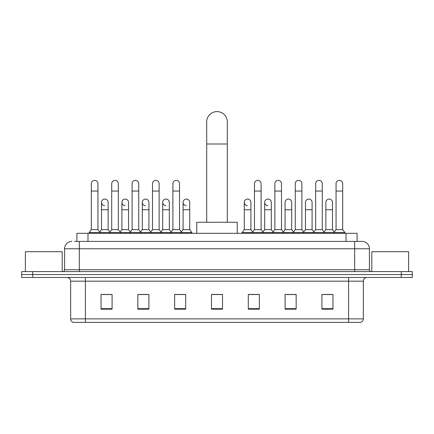 <?xml version="1.0" encoding="UTF-8"?>
<svg xmlns="http://www.w3.org/2000/svg" width="434" height="434" viewBox="0 0 434 434"><rect width="100%" height="100%" fill="white"/><g stroke="black" fill="none" stroke-linecap="round" stroke-linejoin="round"><path stroke-width="0.65" d="M76.927 241.407L76.927 233.308L357.074 233.308L357.074 241.407M74.697 241.407L362.048 241.407A7.362 7.362 0 0 1 369.41 248.769L369.41 269.753C369.508 270.865 370.126 271.478 371.254 271.597M74.529 241.407L79.313 241.407L79.313 248.769L64.59 248.769L64.59 269.753A1.839 1.839 0 0 1 62.746 271.597M71.952 241.407A7.362 7.362 0 0 0 64.59 248.769M32.745 271.597L21.7 271.597L21.7 274.543L32.745 274.543L21.7 274.543L21.7 277.483L32.745 277.483L32.745 274.543L401.255 274.543L32.745 274.543L32.745 271.597L401.255 271.597L401.255 274.543L412.3 274.543L401.255 274.543L401.255 277.483L32.745 277.483M401.255 277.483L412.3 277.483L412.3 271.597L401.255 271.597M369.41 248.769L354.686 248.769L354.686 241.407L362.048 241.407M363.339 318.865C363.236 320.628 362.352 321.806 360.687 322.397L348.611 322.397L348.611 318.865L363.339 318.865L363.339 281.167A3.684 3.684 0 0 1 367.018 277.483M348.611 322.397L73.313 322.397A3.684 3.684 0 0 1 70.661 318.865L70.661 281.167C70.444 278.932 69.218 277.706 66.982 277.483M332.965 309.182L332.965 294.458L321.919 294.458L321.919 309.182L332.965 309.182M296.151 309.182L296.151 294.458L285.105 294.458L285.105 309.182L296.151 309.182M259.337 309.182L259.337 294.458L248.291 294.458L248.291 309.182L259.337 309.182M112.08 309.182L112.08 294.458L101.035 294.458L101.035 309.182L112.08 309.182M148.895 309.182L148.895 294.458L137.849 294.458L137.849 309.182L148.895 309.182M185.709 309.182L185.709 294.458L174.663 294.458L174.663 309.182L185.709 309.182M222.523 309.182L222.523 294.458L211.477 294.458L211.477 309.182L222.523 309.182M294.898 294.534L292.066 294.534M321.919 294.534L332.856 294.534M325.489 294.534L322.657 294.534M182.725 294.534L179.893 294.534M141.934 294.534L139.102 294.534M111.343 294.534L108.511 294.534M101.144 294.534L112.08 294.534M254.107 294.534L251.275 294.534M222.523 294.534L211.477 294.534M185.709 294.534L174.663 294.534M148.895 294.534L137.849 294.534M259.337 294.534L248.291 294.534M296.151 294.534L285.105 294.534M62.198 271.597L62.198 251.715L25.384 251.715L25.384 271.597M206.692 222.262L206.692 121.911A10.307 10.307 0 0 1 217 111.603A10.307 10.307 0 0 1 227.308 121.911A10.307 10.307 0 0 0 217 111.603M227.308 222.262L227.308 121.911M237.246 233.308L237.246 222.262L196.754 222.262L196.754 233.308M91.314 191.047L97.943 191.047L97.943 229.629L91.314 229.629L91.314 183.685A3.315 3.315 0 0 1 94.84 180.376A3.315 3.315 0 0 1 97.943 183.685A3.315 3.315 0 0 0 94.84 180.376M91.314 229.629L89.106 232.57L89.106 233.308M97.943 229.629L100.151 232.57L89.106 232.57M111.712 229.629L111.712 191.047L118.336 191.047L118.336 229.629L111.712 229.629L109.504 232.57L100.151 232.57L100.151 233.308M111.712 191.047L111.712 183.685A3.315 3.315 0 0 1 115.232 180.376A3.315 3.315 0 0 1 118.336 183.685A3.315 3.315 0 0 0 115.232 180.376M118.336 229.629L120.549 232.57L109.504 232.57L109.504 233.308M132.104 229.629L132.104 191.047L138.734 191.047L138.734 229.629L132.104 229.629L129.896 232.57L120.549 232.57L120.549 233.308M132.104 191.047L132.104 183.685A3.315 3.315 0 0 1 135.625 180.376A3.315 3.315 0 0 1 138.734 183.685A3.315 3.315 0 0 0 135.625 180.376M138.734 229.629L140.941 232.57L129.896 232.57L129.896 233.308M152.502 229.629L152.502 191.047L159.126 191.047L159.126 229.629L152.502 229.629L150.294 232.57L140.941 232.57L140.941 233.308M152.502 191.047L152.502 183.685A3.315 3.315 0 0 1 156.023 180.376A3.315 3.315 0 0 1 159.126 183.685A3.315 3.315 0 0 0 156.023 180.376M159.126 229.629L161.334 232.57L150.294 232.57L150.294 233.308M172.895 229.629L172.895 191.047L179.524 191.047L179.524 229.629L172.895 229.629L170.687 232.57L161.334 232.57L161.334 233.308M172.895 191.047L172.895 183.685A3.315 3.315 0 0 1 176.416 180.376A3.315 3.315 0 0 1 179.524 183.685A3.315 3.315 0 0 0 176.416 180.376M179.524 229.629L181.732 232.57L170.687 232.57L170.687 233.308M189.723 229.629L189.723 209.747L183.094 209.747L183.094 229.629L189.723 229.629L191.931 232.57L181.732 232.57L181.732 233.308M254.476 191.047L261.105 191.047L261.105 229.629L254.476 229.629L254.476 183.685A3.315 3.315 0 0 1 257.997 180.376A3.315 3.315 0 0 1 261.105 183.685A3.315 3.315 0 0 0 257.997 180.376M254.476 229.629L252.268 232.57L252.268 233.308M261.105 229.629L263.313 232.57L242.069 232.57L242.069 233.308M274.874 229.629L274.874 191.047L281.498 191.047L281.498 229.629L274.874 229.629L272.666 232.57L263.313 232.57L263.313 233.308M274.874 191.047L274.874 183.685A3.315 3.315 0 0 1 278.395 180.376A3.315 3.315 0 0 1 281.498 183.685A3.315 3.315 0 0 0 278.395 180.376M281.498 229.629L283.706 232.57L272.666 232.57L272.666 233.308M295.266 229.629L295.266 191.047L301.896 191.047L301.896 229.629L295.266 229.629L293.059 232.57L283.706 232.57L283.706 233.308M295.266 191.047L295.266 183.685A3.315 3.315 0 0 1 298.787 180.376A3.315 3.315 0 0 1 301.896 183.685A3.315 3.315 0 0 0 298.787 180.376M301.896 229.629L304.104 232.57L293.059 232.57L293.059 233.308M315.664 229.629L315.664 191.047L322.288 191.047L322.288 229.629L315.664 229.629L313.451 232.57L304.104 232.57L304.104 233.308M315.664 191.047L315.664 183.685A3.315 3.315 0 0 1 319.185 180.376A3.315 3.315 0 0 1 322.288 183.685A3.315 3.315 0 0 0 319.185 180.376M322.288 229.629L324.496 232.57L313.451 232.57L313.451 233.308M336.057 229.629L336.057 191.047L342.686 191.047L342.686 229.629L336.057 229.629L333.849 232.57L324.496 232.57L324.496 233.308M336.057 191.047L336.057 183.685A3.315 3.315 0 0 1 339.578 180.376A3.315 3.315 0 0 1 342.686 183.685A3.315 3.315 0 0 0 339.578 180.376M342.686 229.629L344.894 232.57L333.849 232.57L333.849 233.308M344.894 232.57L344.894 233.308M104.621 205.689A3.315 3.315 0 0 1 101.513 202.385A3.315 3.315 0 0 1 105.033 199.076A3.315 3.315 0 0 1 108.142 202.385L108.142 209.747L101.513 209.747L101.513 202.385M108.142 209.747L108.142 229.629L101.513 229.629L101.513 209.747M101.513 229.629L99.728 232.006M108.142 229.629L109.927 232.006M125.014 205.689A3.315 3.315 0 0 1 121.911 202.385A3.315 3.315 0 0 1 125.431 199.076A3.315 3.315 0 0 1 128.535 202.385L128.535 209.747L121.911 209.747L121.911 202.385M128.535 209.747L128.535 229.629L121.911 229.629L121.911 209.747M121.911 229.629L120.126 232.006M128.535 229.629L130.319 232.006M145.406 205.689A3.315 3.315 0 0 1 142.303 202.385A3.315 3.315 0 0 1 145.824 199.076A3.315 3.315 0 0 1 148.933 202.385L148.933 209.747L142.303 209.747L142.303 202.385M148.933 209.747L148.933 229.629L142.303 229.629L142.303 209.747M142.303 229.629L140.518 232.006M148.933 229.629L150.717 232.006M165.804 205.689A3.315 3.315 0 0 1 162.701 202.385A3.315 3.315 0 0 1 166.222 199.076A3.315 3.315 0 0 1 169.325 202.385L169.325 209.747L162.701 209.747L162.701 202.385M169.325 209.747L169.325 229.629L162.701 229.629L162.701 209.747M162.701 229.629L160.911 232.006M169.325 229.629L171.11 232.006M186.197 205.689A3.315 3.315 0 0 1 183.094 202.385A3.315 3.315 0 0 1 186.615 199.076A3.315 3.315 0 0 1 189.723 202.385L189.723 209.747M183.094 229.629L181.309 232.006M191.931 232.57L191.931 233.308M247.385 205.689A3.315 3.315 0 0 1 244.277 202.385A3.315 3.315 0 0 1 247.803 199.076A3.315 3.315 0 0 1 250.906 202.385L250.906 209.747L244.277 209.747L244.277 202.385M250.906 209.747L250.906 229.629L244.277 229.629L244.277 209.747M244.277 229.629L242.069 232.57M250.906 229.629L252.691 232.006M267.778 205.689A3.315 3.315 0 0 1 264.675 202.385A3.315 3.315 0 0 1 268.196 199.076A3.315 3.315 0 0 1 271.299 202.385L271.299 209.747L264.675 209.747L264.675 202.385M271.299 209.747L271.299 229.629L264.675 229.629L264.675 209.747M264.675 229.629L262.89 232.006M271.299 229.629L273.089 232.006M285.067 202.385A3.315 3.315 0 0 1 288.594 199.076A3.315 3.315 0 0 1 291.697 202.385L291.697 209.747L285.067 209.747L285.067 202.385M291.697 209.747L291.697 229.629L285.067 229.629L285.067 209.747M285.067 229.629L283.283 232.006M291.697 229.629L293.482 232.006M305.465 202.385A3.315 3.315 0 0 1 308.986 199.076A3.315 3.315 0 0 1 312.089 202.385L312.089 209.747L305.465 209.747L305.465 202.385M312.089 209.747L312.089 229.629L305.465 229.629L305.465 209.747M305.465 229.629L303.681 232.006M312.089 229.629L313.874 232.006M325.858 202.385A3.315 3.315 0 0 1 329.379 199.076A3.315 3.315 0 0 1 332.487 202.385L332.487 209.747L325.858 209.747L325.858 202.385M332.487 209.747L332.487 229.629L325.858 229.629L325.858 209.747M325.858 229.629L324.073 232.006M332.487 229.629L334.272 232.006M408.616 271.597L408.616 251.715L371.802 251.715L371.802 271.597M87.972 241.407L87.972 233.308M346.028 241.407L346.028 233.308M79.313 271.597L79.313 269.753L369.41 269.753M64.59 269.753L79.313 269.753L79.313 248.769L354.686 248.769L354.686 271.597M348.611 277.483L348.611 281.167L70.661 281.167M363.339 281.167L348.611 281.167L348.611 318.865L85.389 318.865L85.389 322.397M70.661 318.865L85.389 318.865L85.389 277.483M222.523 308.672L211.477 308.672M185.709 308.672L174.663 308.672M148.895 308.672L137.849 308.672M112.08 308.672L101.035 308.672M259.337 308.672L248.291 308.672M296.151 308.672L285.105 308.672M332.965 308.672L321.919 308.672M206.692 143.996L227.308 143.996M97.943 191.047L97.943 183.685M118.336 191.047L118.336 183.685M138.734 191.047L138.734 183.685M159.126 191.047L159.126 183.685M179.524 191.047L179.524 183.685M261.105 191.047L261.105 183.685M281.498 191.047L281.498 183.685M301.896 191.047L301.896 183.685M322.288 191.047L322.288 183.685M342.686 191.047L342.686 183.685M183.094 209.747L183.094 202.385"/></g></svg>
